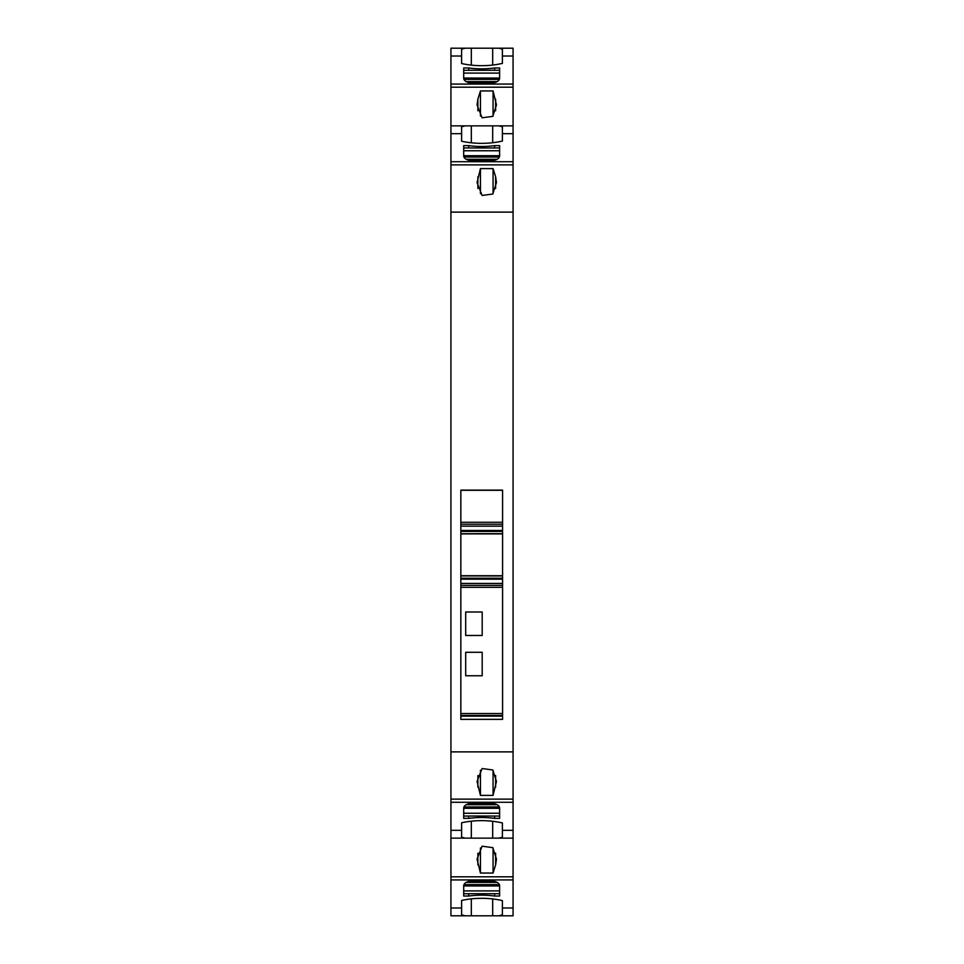 <?xml version="1.0" encoding="UTF-8"?>
<svg xmlns="http://www.w3.org/2000/svg" width="964" height="964" viewBox="0 0 964 964"><rect width="100%" height="100%" fill="white"/><g stroke="black" fill="none" stroke-linecap="round" stroke-linejoin="round"><path stroke-width="1.45" d="M450.935 133.683L461.611 133.683L461.611 141.214A58.25 35.053 0 0 0 502.389 141.057L502.389 133.683L513.065 133.683L513.065 915.8L450.935 915.8L450.935 48.2L465.082 48.2L461.611 49.164L461.611 63.54A58.25 35.053 0 0 0 502.389 63.395L502.389 49.164L498.918 48.2L465.082 48.2M495.629 176.81L493.062 168.604L480.446 168.604L477.047 182.57L482.096 195.463L492.821 194.029L496.46 182.57L495.629 176.81L495.629 188.462M493.062 193.704L493.062 168.604M480.446 193.704L480.446 168.604M460.84 719.361L502.581 719.361L502.581 490.134L460.84 490.134L460.84 719.361M502.389 56.02L513.065 56.02L513.065 48.2L498.918 48.2M513.065 56.02L513.065 84.061L450.935 84.061M513.065 133.683L513.065 84.061M482.096 768.537L477.047 781.43L480.446 795.396L493.062 795.396L496.46 781.43L492.821 769.971L482.096 768.537M502.581 490.302L460.84 490.302M498.918 915.8L502.389 914.836L502.389 900.605A58.25 35.053 -0 0 0 461.611 900.46L461.611 907.98L450.935 907.98M465.082 915.8L461.611 914.836L461.611 907.98M499.617 896.038L499.617 885.808A7.772 4.675 -0 0 0 491.857 881.132L471.468 881.132A7.772 4.675 -0 0 0 463.696 885.808L463.696 896.038L468.721 896.038A58.25 35.053 -0 0 1 471.131 895.737A58.599 35.27 -0 0 1 493.942 895.942A58.25 35.053 -0 0 1 494.604 896.038L499.617 896.038M494.604 896.038L494.616 893.712A58.599 35.27 0 0 1 494.616 893.712L468.721 893.712A58.599 35.27 0 0 0 468.697 893.712L468.697 896.038M495.629 864.853L496.46 859.093L492.821 847.645L482.096 846.199L477.047 859.093L480.446 873.059L493.062 873.059L495.629 864.853L495.629 853.2M461.611 830.317L461.611 837.174L465.082 838.138L498.918 838.138L502.389 837.174L502.389 822.943A58.25 35.053 0 0 0 461.611 822.786L461.611 830.317L450.935 830.317M499.617 818.376L499.617 808.145A7.772 4.675 0 0 0 491.857 803.47L471.468 803.47A7.772 4.675 0 0 0 463.696 808.145L463.696 818.376L468.721 818.376A58.25 35.053 0 0 1 471.131 818.075A58.599 35.27 0 0 1 493.942 818.279A58.25 35.053 0 0 1 494.604 818.376L499.617 818.376M494.604 818.376L494.616 816.05A58.599 35.27 0 0 1 494.616 816.05L468.721 816.038A58.599 35.27 0 0 0 468.697 816.05L468.697 818.376M491.857 160.53A7.772 4.675 0 0 0 499.617 155.855L499.617 145.624L494.616 145.624A58.25 35.053 0 0 1 493.942 145.721A58.599 35.27 0 0 1 471.131 145.925A58.25 35.053 0 0 1 468.721 145.624L463.696 145.624L463.696 155.855A7.772 4.675 0 0 0 471.468 160.53L491.857 160.53M461.611 133.683L461.611 126.826L465.082 125.862L450.935 125.862M513.065 125.862L465.082 125.862M498.918 125.862L502.389 126.826L502.389 133.683M477.879 99.147L480.446 90.941L493.062 90.941L496.46 104.907L492.809 116.367L482.096 117.801L477.047 104.907L477.879 99.147L477.879 110.8M491.857 82.868A7.772 4.675 0 0 0 499.617 78.192L499.617 67.962L494.616 67.962A58.25 35.053 0 0 1 493.942 68.058A58.599 35.27 0 0 1 471.131 68.263A58.25 35.053 0 0 1 468.721 67.962L463.696 67.962L463.696 78.192A7.772 4.675 0 0 0 471.468 82.868L491.857 82.868M493.062 770.296L493.062 795.396M480.446 770.296L480.446 795.396M460.84 716.144L502.581 716.144M502.581 585.389L460.84 585.389M460.84 575.93L502.581 575.954M502.581 533.694L460.84 533.694L502.581 533.67M502.581 524.235L460.84 524.235M463.696 893.712L468.697 893.712M494.616 893.712L499.617 893.712M493.062 847.959L493.062 873.059M480.446 847.959L480.446 873.059M463.696 816.05L468.697 816.05M494.616 816.05L499.617 816.05M463.696 147.95L468.697 147.95L468.697 145.624M468.697 147.95A58.599 35.27 -0 0 0 468.721 147.962L494.604 147.962L494.616 145.624M494.604 147.962A58.599 35.27 -0 0 0 494.616 147.95L499.617 147.95M480.446 116.041L480.446 90.941M493.062 116.041L493.062 90.941M463.696 70.288L468.697 70.288L468.697 67.962M468.697 70.288A58.599 35.27 -0 0 0 468.721 70.288L494.604 70.288L494.616 67.962M494.604 70.288A58.599 35.27 -0 0 0 494.616 70.288L499.617 70.288M465.684 635.481L465.684 611.995L482.193 611.995L482.193 635.481L465.684 635.481M465.684 675.764L465.684 652.291L482.193 652.291L482.193 675.764L465.684 675.764M513.065 212.116L450.935 212.116M513.065 164.868L450.935 164.868M477.879 188.462L477.879 176.81M513.065 751.884L450.935 751.884M513.065 161.723L450.935 161.723M513.065 799.132L450.935 799.132M513.065 907.98L502.389 907.98M513.065 879.939L450.935 879.939M513.065 876.794L450.935 876.794M513.065 830.317L502.389 830.317M513.065 802.277L450.935 802.277M513.065 87.206L450.935 87.206M450.935 56.02L461.611 56.02M477.879 775.538L477.879 787.19M495.629 775.538L495.629 787.19M460.84 715.481L502.581 715.481M460.84 713.541L502.581 713.541M502.581 587.329L460.84 587.329M460.84 583.449L502.581 583.449M460.84 579.159L502.581 579.159M460.84 578.231L502.581 578.231M460.84 575.737L502.581 575.737M502.581 533.887L460.84 533.887M460.84 531.393L502.581 531.393M460.84 530.465L502.581 530.465M460.84 526.175L502.581 526.175M460.84 522.283L502.581 522.283M492.676 915.692L492.676 898.942M471.324 915.692L471.324 898.87M477.879 864.853L477.879 853.2M492.676 838.029L492.676 821.28M471.324 838.029L471.324 821.208M471.324 142.793L471.324 125.971M492.676 125.971L492.676 142.72M495.629 110.8L495.629 99.147M471.324 65.13L471.324 48.308M492.676 48.308L492.676 65.058M495.267 881.614L468.058 881.614M463.696 890.905L499.617 890.905M499.617 885.952L463.696 885.952M463.949 884.627L499.364 884.627M495.267 803.952L468.058 803.952M463.696 813.242L499.617 813.242M499.617 808.29L463.696 808.29M463.949 806.964L499.364 806.964M495.267 160.048L468.058 160.048M463.949 157.036L499.364 157.036M499.617 155.71L463.696 155.71M463.696 150.758L499.617 150.758M495.267 82.386L468.058 82.386M463.949 79.373L499.364 79.373M499.617 78.048L463.696 78.048M463.696 73.095L499.617 73.095M513.065 838.138L498.918 838.138M465.082 838.138L450.935 838.138M497.147 882.397L466.166 882.397M497.147 804.723L466.166 804.723M466.166 159.277L497.147 159.277M466.166 81.603L497.147 81.603"/></g></svg>
